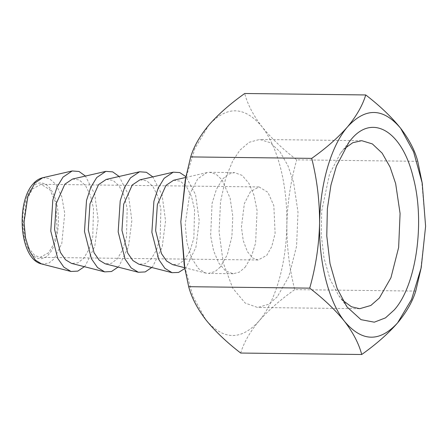 <?xml version="1.0" encoding="UTF-8"?>
<svg xmlns="http://www.w3.org/2000/svg" width="448" height="448" viewBox="0 0 448 448"><rect width="100%" height="100%" fill="white"/><g stroke="black" fill="none" stroke-linecap="round" stroke-linejoin="round"><path stroke-width="0.34" stroke-dasharray="2.24 1.68" d="M342.821 300.423L338.638 295.417L330.103 279.412L324.016 258.126L321.222 234.231L321.726 210.868L329.498 174.171L340.346 153.457L344.646 148.551M277.306 296.766L268.755 304.248L257.606 307.479L245.174 303.05L232.747 288.204L223.244 262.886L219.094 231.745L220.534 201.712L225.82 177.643L232.798 160.81L239.938 150.158L249.127 142.302L259.633 139.446L270.284 142.694L280.073 151.917L288.002 165.833L293.591 182.409L298.01 212.274L296.559 246.266L288.865 276.506L277.306 296.766M421.607 179.704L425.6 226.302L420.566 270.861M250.494 191.593L244.362 203.543L241.433 227.063L243.242 240.604L247.369 251.614L252.773 258.065L258.182 259.991L266.745 255.332L271.768 246.523L275.117 233.374L273.823 205.615L267.949 192.354L259.062 186.934L250.494 191.593M417.754 161.308L296.716 159.852C282.509 148.91 270.894 137.816 261.862 126.566C253.266 115.321 247.548 104.3 244.709 93.498M415.744 291.082L294.7 289.626C289.346 268.296 286.731 246.63 286.854 224.633C287.414 202.636 290.702 181.042 296.716 159.852M240.682 353.046C243.852 342.586 249.9 331.979 258.838 321.227C268.212 310.481 280.168 299.947 294.7 289.626M48.714 252.711L40.152 257.365L34.748 255.444L29.344 248.987L25.211 237.978L23.408 224.442L26.331 200.917L32.469 188.966L41.031 184.307L49.918 189.734L55.798 202.989L57.086 230.754L53.743 243.902L48.714 252.711M185.214 180.337L194.869 148.585L208.846 125.098C226.828 105.577 244.502 106.07 261.862 126.566C269.87 136.898 276.125 150.786 280.627 168.241C285.046 185.78 287.123 204.579 286.854 224.633C286.412 264.034 275.318 302.288 258.838 321.227C240.862 340.749 223.188 340.262 205.828 319.766L192.836 296.162L184.201 264.813M32.161 187.768C36.624 180.863 49.851 178.231 56.37 202.317C62.3 227.086 54.141 249.57 49.022 253.91C44.565 260.814 31.338 263.446 24.814 239.361C18.883 214.592 27.048 192.108 32.161 187.768M245.09 267.294L251.278 256.978L255.601 243.046L257.068 210.526L254.055 195.412L248.886 183.266L242.11 175.381L234.455 172.586L228.34 174.188L222.594 179.038L216.412 189.353L212.089 203.286L210.622 235.805L213.634 250.919L218.803 263.06L225.574 270.95L233.234 273.745L239.35 272.138L245.09 267.294M220.315 266.997L215.169 271.499L208.46 273.442L205.75 273.084L198.447 268.604L191.632 258.132L186.872 242.379L185.203 224.308L189.689 194.158L197.82 178.735L206.959 172.586L209.675 172.29L216.093 174.244L221.984 179.794L230.121 198.15L232.781 216.132L231.907 236.594L227.276 254.8L220.315 266.997M84.347 266.678L85.534 265.373L94.774 246.333L98.157 220.13L94.718 194.23L85.439 176.064M173.606 180.253L180.404 181.16L186.626 186.866L191.537 196.7L194.572 209.53L193.861 238.034L190.198 250.387L184.817 259.504L178.875 264.107L172.586 264.611M72.52 179.038L79.318 179.945L85.54 185.646L90.451 195.485L93.486 208.314L92.775 236.813L89.113 249.172L83.731 258.289L77.79 262.892L71.501 263.396M184.856 268.47L186.62 266.588L195.938 247.257L199.237 220.674L195.552 194.594L185.959 176.691M118.042 267.086L119.23 265.776L128.47 246.736L131.852 220.539L128.414 194.639L119.134 176.473M139.91 179.85L146.709 180.757L152.93 186.458L157.842 196.297L160.877 209.126L160.166 237.625L156.503 249.984L151.122 259.095L145.18 263.704L138.891 264.208M106.215 179.441L113.014 180.354L119.235 186.054L124.146 195.888L127.182 208.723L126.47 237.222L122.808 249.581L117.426 258.692L111.485 263.295L105.196 263.805M151.738 267.49L152.925 266.185L162.165 247.145L165.547 220.942L162.103 195.042L152.83 176.876M42.706 177.738L49.157 178.422L56.045 184.531L61.79 196.84L64.753 213.326L61.79 243.482L54.169 258.754L48.832 263.127L41.67 263.978M348.97 142.167L340.346 153.457M346.987 306.914L338.638 295.417M359.682 308.706L257.606 307.479M361.71 140.678L259.633 139.446M40.152 257.365L258.182 259.991M41.031 184.307L259.062 186.934M233.234 273.745L208.46 273.442M209.675 172.29L234.455 172.586M205.75 273.084L184.716 267.714M185.802 177.447L206.959 172.586"/><path stroke-width="0.67" d="M350.902 139.765L348.97 142.167L336.381 166.202L330.943 185.119L327.359 208.79L326.777 235.906L330.019 263.637L337.086 288.338L346.987 306.914L360.97 319.654L374.298 322.185L385.504 317.856L394.274 309.904C416.259 285.617 425.32 221.99 413.174 177.19C402.142 131.074 372.288 113.131 350.902 139.765M344.646 148.551L352.75 142.727L361.71 140.678L372.361 143.92L382.15 153.149L390.079 167.065L395.662 183.635L400.086 213.5L398.636 247.492L390.942 277.738L379.378 297.993L370.832 305.474L359.682 308.706L351.434 306.757L342.821 300.423M421.215 267.663L415.744 291.082C412.574 301.543 406.521 312.15 397.583 322.902L411.566 299.415L421.215 267.663L425.6 226.302L422.234 183.187L413.599 151.838L400.602 128.234C383.242 107.738 365.574 107.251 347.592 126.773C331.111 145.712 320.018 183.966 319.575 223.367C318.797 262.763 328.692 301.594 344.574 321.434C361.934 341.93 379.602 342.423 397.583 322.902C388.209 333.648 376.258 344.182 361.721 354.502C358.887 343.7 353.17 332.679 344.574 321.434C335.541 310.184 323.921 299.09 309.719 288.148C315.728 266.958 319.015 245.364 319.575 223.367C319.698 201.37 317.083 179.704 311.73 158.374C326.267 148.053 338.218 137.519 347.592 126.773C356.53 116.021 362.583 105.414 365.747 94.954C379.954 105.896 391.569 116.99 400.602 128.234C409.198 139.479 414.915 150.506 417.754 161.308L422.234 183.187M311.73 158.374L190.691 156.918C193.855 146.457 199.909 135.85 208.846 125.098C218.221 114.352 230.177 103.818 244.709 93.498L365.747 94.954M361.721 354.502L240.682 353.046C226.481 342.104 214.861 331.01 205.828 319.766C197.232 308.521 191.514 297.494 188.675 286.692L309.719 288.148M190.691 156.918L185.87 177.139L180.83 221.698L184.822 268.296L188.675 286.692M184.822 268.296L184.201 264.813L180.83 221.698L185.214 180.337L185.87 177.139M85.439 176.064L78.999 171.472L72.178 170.962L63.039 177.117L57.092 186.9L52.819 200.043L50.786 231.073L57.714 258.334L63.829 267.142L70.969 271.46L77.806 271.113L84.347 266.678M184.716 267.714L172.586 264.611L166.594 260.988L161.459 253.596L155.646 230.709L157.354 204.669L165.934 185.422L173.606 180.253L185.802 177.447M104.664 271.869L71.501 263.396L65.509 259.767L60.379 252.375L54.561 229.494L56.269 203.448L64.848 184.201L72.52 179.038L105.874 171.366L96.734 177.52L90.787 187.303L86.514 200.452L84.482 231.476L91.409 258.737L97.524 267.546L104.664 271.869L111.502 271.516L118.042 267.086M185.959 176.691L179.771 172.575L173.264 172.178L164.125 178.332L158.178 188.115L153.905 201.264L151.872 232.288L158.799 259.549L164.914 268.358L172.054 272.681L178.578 272.44L184.856 268.47M119.134 176.473L112.694 171.875L105.874 171.366M172.054 272.681L138.891 264.208L132.899 260.579L127.77 253.187L121.951 230.306L123.659 204.26L132.238 185.013L139.91 179.85L173.264 172.178M138.359 272.272L105.196 263.805L99.204 260.176L94.074 252.784L88.256 229.897L89.964 203.857L98.543 184.61L106.215 179.441L139.569 171.774L130.43 177.929L124.482 187.712L120.21 200.855L118.177 231.885L125.104 259.146L131.219 267.954L138.359 272.272L145.197 271.925L151.738 267.49M152.83 176.876L146.39 172.284L139.569 171.774M42.706 177.738C38.931 178.685 35.638 180.835 32.838 184.184C15.854 203.011 19.326 259.185 41.67 263.978L35.403 260.131L29.557 251.149L25.469 237.63L24.035 222.118L27.888 196.246L34.866 183.019L42.706 177.738L72.178 170.962M70.969 271.46L41.67 263.978"/></g></svg>
